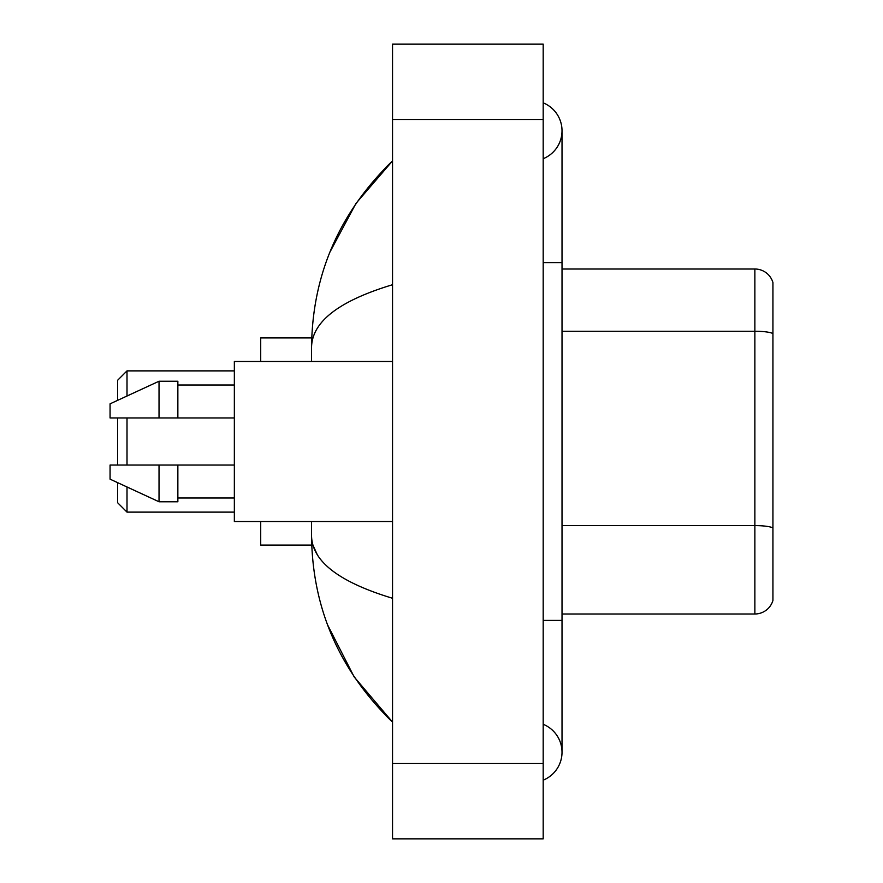 <?xml version="1.0" encoding="UTF-8"?>
<svg xmlns="http://www.w3.org/2000/svg" width="883" height="883" viewBox="0 0 883 883"><rect width="100%" height="100%" fill="white"/><g stroke="black" fill="none" stroke-linecap="round" stroke-linejoin="round"><path stroke-width="1.32" d="M543.188 620.407L562.018 620.407L562.018 130.772A30.132 30.132 0 0 1 543.188 158.708A30.132 30.132 0 0 0 543.188 102.847A30.132 30.132 0 0 1 562.018 130.772A30.132 30.132 0 0 0 543.188 102.847A30.132 30.132 0 0 1 562.018 130.772M543.188 780.153A30.132 30.132 0 0 0 543.188 724.292A30.132 30.132 0 0 1 543.188 780.153A30.132 30.132 0 0 0 562.018 752.228A30.132 30.132 0 0 1 543.188 780.153M392.538 284.723C339.271 300.783 312.284 321.522 311.556 346.964L311.556 361.467M311.556 521.533L311.556 536.036C312.163 561.389 339.16 582.14 392.538 598.277M392.538 838.85L543.188 838.85L543.188 44.15L392.538 44.15L392.538 838.85M311.556 346.964C312.372 274.547 339.359 212.527 392.538 160.905L355.981 203.377L329.9 252.163M327.615 624.954L354.182 676.941L392.538 722.095C339.359 670.473 312.361 608.453 311.556 536.036M317.207 554.491L312.902 545.076M772.934 282.56A18.83 18.83 0 0 0 754.866 269.006A18.83 18.83 0 0 1 772.934 282.56L772.934 600.44A18.83 18.83 0 0 1 754.866 613.994L562.018 613.994M772.934 333.597A18.83 3.267 180 0 0 754.866 331.246L754.866 269.006L562.018 269.006M117.594 417.957L117.594 465.043M117.594 482.637L117.594 502.703L127.009 512.118L234.348 512.118M127.009 417.957L127.009 465.043M127.009 486.986L127.009 512.118M260.717 521.533L260.717 545.076L311.721 545.076M311.721 337.924L260.717 337.924L260.717 361.467M117.594 400.363L117.594 380.297L127.009 370.882L127.009 396.014M392.538 361.467L234.348 361.467L234.348 521.533L392.538 521.533M159.028 417.957L110.066 417.957L110.066 403.84L159.028 381.235L159.028 417.957L234.348 417.957M159.028 381.235L177.858 381.235L177.858 417.957M234.348 465.043L177.858 465.043L177.858 501.765L159.028 501.765L159.028 465.043L110.066 465.043L110.066 479.16L159.028 501.765M110.066 465.043L122.527 465.043M177.858 465.043L159.028 465.043M543.188 262.593L562.018 262.593M392.538 763.519L543.188 763.519M392.538 119.481L543.188 119.481M772.934 527.946A18.83 3.267 180 0 0 754.866 525.595L754.866 331.246L562.018 331.246M754.866 613.994L754.866 525.595L562.018 525.595M562.018 620.407L562.018 752.228M392.538 160.905L385.981 167.229M392.538 722.095L385.981 715.771M127.009 370.882L234.348 370.882M177.858 385.01L234.348 385.01M177.858 497.99L234.348 497.99"/></g></svg>
